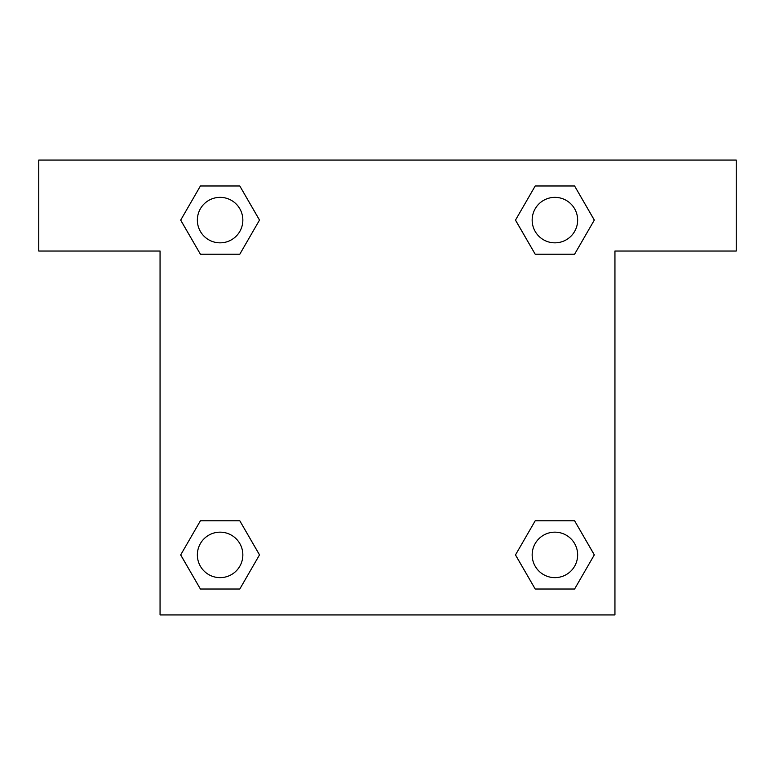 <?xml version="1.0" encoding="UTF-8"?>
<svg xmlns="http://www.w3.org/2000/svg" width="775" height="775" viewBox="0 0 775 775"><rect width="100%" height="100%" fill="white"/><g stroke="black" fill="none" stroke-linecap="round" stroke-linejoin="round"><path stroke-width="1.16" d="M552.73 254.219L574.595 254.219L535.205 254.219L515.501 220.1L535.205 185.981L574.595 185.981L594.299 220.1L574.595 254.219L535.205 254.219L552.73 254.219L535.205 254.219L515.462 220.129M200.405 254.219L239.795 254.219L200.405 254.219L180.701 220.1L200.405 185.981L239.795 185.981L259.499 220.1L239.795 254.219L200.405 254.219L180.662 220.129M222.27 520.781L200.405 520.781L239.795 520.781L259.499 554.9L239.795 589.019L200.405 589.019L180.701 554.9L200.405 520.781L239.795 520.781L222.27 520.781L239.795 520.781L259.538 554.871M574.595 520.781L535.205 520.781L574.595 520.781L594.299 554.9L574.595 589.019L535.205 589.019L515.501 554.9L535.205 520.781L574.595 520.781L594.338 554.871M736.25 160.057L38.75 160.057L38.75 251.032L160.057 251.032L160.057 614.943L614.943 614.943L614.943 251.032L736.25 251.032L736.25 160.057M239.795 185.981L200.405 185.981L239.795 185.981L259.538 220.071M200.405 589.019L239.795 589.019L200.405 589.019L180.662 554.929M535.205 589.019L574.595 589.019L535.205 589.019L515.462 554.929M574.595 185.981L535.205 185.981L574.595 185.981L594.338 220.071M577.646 554.9A22.746 22.746 0 0 0 543.527 535.205A22.746 22.746 0 0 0 543.527 574.595A22.746 22.746 0 0 0 577.646 554.9M242.846 554.9A22.746 22.746 0 0 0 208.727 535.205A22.746 22.746 0 0 0 208.727 574.595A22.746 22.746 0 0 0 242.846 554.9M577.646 220.1A22.746 22.746 0 0 0 543.527 200.405A22.746 22.746 0 0 0 543.527 239.795A22.746 22.746 0 0 0 577.646 220.1M242.846 220.1A22.746 22.746 0 0 0 208.727 200.405A22.746 22.746 0 0 0 208.727 239.795A22.746 22.746 0 0 0 242.846 220.1M535.205 520.781L552.73 520.781M239.795 254.219L222.27 254.219"/></g></svg>
